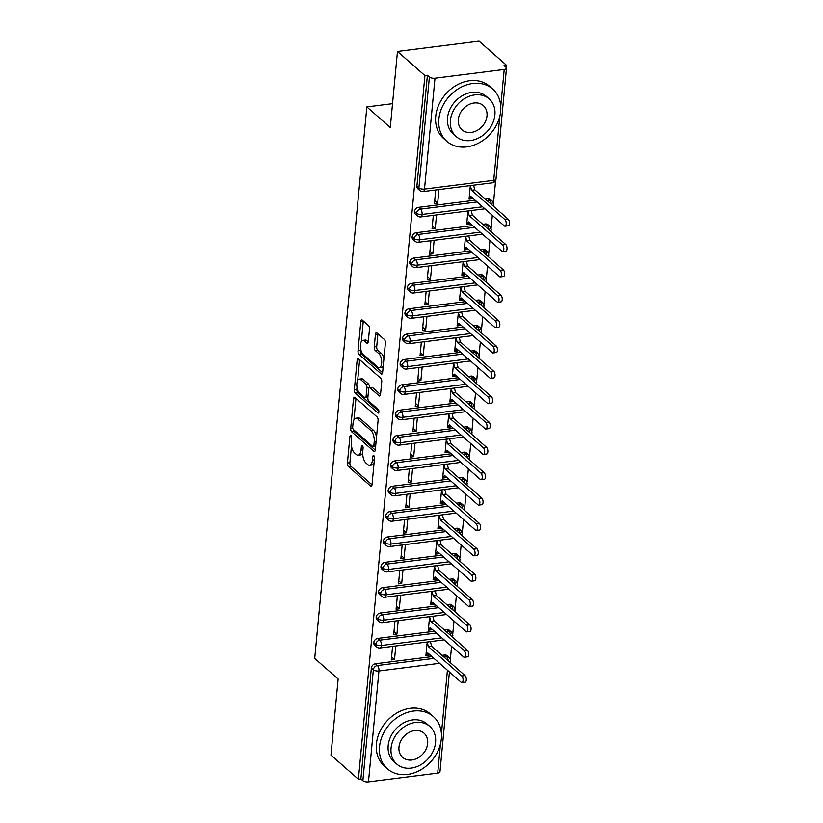<?xml version="1.0" encoding="UTF-8"?>
<svg xmlns="http://www.w3.org/2000/svg" width="823" height="823" viewBox="0 0 823 823"><rect width="100%" height="100%" fill="white"/><g stroke="black" fill="none" stroke-linecap="round" stroke-linejoin="round"><path stroke-width="1.23" d="M350.948 435.552A1.913 0.854 -97.2 0 0 350.547 435.398A1.913 0.854 -97.2 0 0 349.919 436.54L347.419 462.979A2.726 1.214 -97.2 0 0 348.417 466.548L370.566 486.012A2.726 1.214 -97.2 0 0 371.142 486.239A2.726 1.214 -97.2 0 0 372.027 484.613L374.527 458.164A1.913 0.854 -97.2 0 0 373.827 455.664A1.913 0.854 -97.2 0 0 373.426 455.51A1.913 0.854 -97.2 0 0 372.809 456.652L372.48 460.078A8.734 3.889 -97.2 0 1 369.64 465.283A8.734 3.889 -97.2 0 1 367.788 464.573L365.947 462.958A8.734 3.889 -97.2 0 1 362.758 451.529L363.087 448.113A1.913 0.854 -97.2 0 0 362.387 445.613A1.913 0.854 -97.2 0 0 361.986 445.459A1.913 0.854 -97.2 0 0 361.369 446.591L361.04 450.016A8.734 3.889 -97.2 0 1 358.2 455.222A8.734 3.889 -97.2 0 1 356.349 454.522L354.507 452.897A8.734 3.889 -97.2 0 1 351.318 441.478L351.647 438.052A1.913 0.854 -97.2 0 0 350.948 435.552M369.476 329.118A2.726 1.214 -97.2 0 0 368.478 325.548L362.264 320.085A2.726 1.214 -97.2 0 0 361.688 319.859A2.726 1.214 -97.2 0 0 360.803 321.495L358.026 350.855A2.726 1.214 -97.2 0 0 359.013 354.425L381.162 373.889A2.726 1.214 -97.2 0 0 381.738 374.115A2.726 1.214 -97.2 0 0 382.623 372.49L385.401 343.119A2.726 1.214 -97.2 0 0 384.403 339.549L376.903 332.955A2.726 1.214 -97.2 0 0 376.327 332.729A2.726 1.214 -97.2 0 0 375.442 334.354L374.249 346.925A2.726 1.214 -97.2 0 0 375.247 350.495L378.961 353.767A7.304 3.251 -97.2 0 1 381.687 361.698A7.304 3.251 -97.2 0 1 379.249 367.675A7.304 3.251 -97.2 0 1 377.706 367.079L363.128 354.271A7.304 3.251 -97.2 0 1 360.412 346.339A7.304 3.251 -97.2 0 1 362.84 340.362A7.304 3.251 -97.2 0 1 364.394 340.959L366.821 343.088A2.726 1.214 -97.2 0 0 367.397 343.314A2.726 1.214 -97.2 0 0 368.282 341.679L369.476 329.118M358.406 779.216L424.925 75.593L397.478 51.468L390.287 127.534L366.852 106.928L314.715 658.421L338.15 679.026L330.959 755.092L358.406 779.216L360.886 778.908L362.881 780.667L373.364 669.799L371.358 668.039L360.886 778.908M354.95 397.488A2.726 1.214 -97.2 0 0 354.374 397.262A2.726 1.214 -97.2 0 0 353.479 398.898L350.711 428.258A2.726 1.214 -97.2 0 0 351.699 431.828L373.848 451.292A2.726 1.214 -97.2 0 0 374.424 451.518A2.726 1.214 -97.2 0 0 375.309 449.893L378.086 420.522A2.726 1.214 -97.2 0 0 377.088 416.952L354.95 397.488M354.363 389.557L357.141 360.196A2.726 1.214 -97.2 0 1 358.026 358.561A2.726 1.214 -97.2 0 1 358.602 358.787L380.751 378.251A2.726 1.214 -97.2 0 1 381.738 381.821L380.555 394.392A2.726 1.214 -97.2 0 1 379.67 396.017A2.726 1.214 -97.2 0 1 379.094 395.791L370.113 387.9A2.726 1.214 -97.2 0 0 369.527 387.684A2.726 1.214 -97.2 0 0 368.642 389.31L367.86 397.643A2.726 1.214 -97.2 0 0 368.848 401.213L378.199 409.432A1.913 0.854 -97.2 0 1 378.909 411.51A1.913 0.854 -97.2 0 1 378.271 413.074A1.913 0.854 -97.2 0 1 377.87 412.92L355.361 393.127A2.726 1.214 -97.2 0 1 354.363 389.557L356.832 389.248L357.017 387.324M392.54 103.688L366.852 106.928M449.42 671.969L439.976 771.84A4.177 1.677 -174.6 0 1 437.702 773.095L368.478 781.85A4.177 1.677 -174.6 0 1 362.881 780.667M424.925 75.593L427.394 75.274L429.4 77.043A4.177 1.677 5.4 0 0 434.986 78.226L504.211 69.471A4.177 1.677 5.4 0 0 506.484 68.216A4.177 1.677 5.4 0 0 506.042 67.352L504.036 65.583L506.505 65.274L506.289 67.609M397.478 51.468L479.058 41.15L506.505 65.274M495.621 180.484L493.481 203.106M492.319 215.348L491.084 228.455M489.922 240.707L488.687 253.813M487.525 266.066L486.29 279.172M485.128 291.414L483.893 304.52M482.731 316.773L481.496 329.879M480.334 342.131L479.099 355.238M477.937 367.49L476.702 380.596M475.54 392.838L474.305 405.945M473.143 418.197L471.908 431.303M470.746 443.556L469.511 456.662M468.349 468.904L467.114 482.021M465.952 494.263L464.717 507.369M463.555 519.622L462.32 532.728M461.158 544.98L459.923 558.087M458.771 570.329L457.526 583.435M456.374 595.687L455.129 608.794M453.977 621.046L452.732 634.152M451.58 646.405L450.335 659.511M427.199 642.022L425.913 655.561L429.133 655.159L428.382 654.501M391.583 656.96L394.515 659.532L391.306 659.943L392.581 646.394M394.515 659.532L395.801 645.993M429.133 655.159L429.308 654.295M429.205 654.398L425.985 654.799L427.857 653.009L461.189 682.308A3.477 1.543 -97.2 0 0 461.919 682.596A3.477 1.543 -97.2 0 0 463.082 679.747A3.477 1.543 -97.2 0 0 461.785 675.971L465.005 675.57L431.664 646.261L430.408 641.611M427.394 75.274L416.911 186.142L418.917 187.911L429.4 77.043M434.986 78.226L424.503 189.095A4.177 1.677 5.4 0 1 418.917 187.911A4.177 3.343 -48.7 0 0 419.874 190.576L417.868 188.806A4.177 3.343 -48.7 0 1 416.911 186.142M371.358 668.039A4.177 3.343 -48.7 0 1 375.432 663.76L431.952 656.62M442.002 655.345L444.657 655.015A4.177 3.343 -48.7 0 1 447.054 655.684L449.06 657.443A4.177 3.343 131.3 0 0 446.663 656.775L444.657 655.015M414.514 211.501L416.52 213.26A4.177 3.343 -48.7 0 0 417.477 215.935L415.471 214.165A4.177 3.343 -48.7 0 1 414.514 211.501A4.177 3.343 -48.7 0 1 418.568 207.355L475.097 200.205M485.138 198.94L487.802 198.6A4.177 3.343 -48.7 0 1 490.199 199.269L492.205 201.038A4.177 3.343 131.3 0 0 489.808 200.37L487.802 198.6M470.334 185.617L469.059 199.156L472.268 198.755L472.453 197.88M472.34 197.993L469.131 198.394L470.993 196.604L504.334 225.903A3.477 1.543 -97.2 0 0 505.065 226.191A3.477 1.543 -97.2 0 0 506.227 223.342A3.477 1.543 -97.2 0 0 504.931 219.566L508.141 219.165L474.809 189.856L473.554 185.206M435.727 189.99L434.441 203.538L437.661 203.127L438.937 189.588M412.117 236.859L414.123 238.619A4.177 3.343 -48.7 0 0 415.08 241.283L413.074 239.524A4.177 3.343 -48.7 0 1 412.117 236.859A4.177 3.343 -48.7 0 1 416.171 232.714L472.7 225.564M482.741 224.298L485.405 223.959A4.177 3.343 -48.7 0 1 487.802 224.628L489.808 226.387A4.177 3.343 131.3 0 0 487.411 225.718L485.405 223.959M467.937 210.966L466.662 224.514L469.871 224.103L470.056 223.239M469.943 223.342L466.734 223.753L468.596 221.963L501.937 251.262A3.477 1.543 -97.2 0 0 502.668 251.54A3.477 1.543 -97.2 0 0 503.83 248.7A3.477 1.543 -97.2 0 0 502.534 244.925L505.744 244.513L472.412 215.214L471.157 210.565M433.33 215.348L432.044 228.887L435.264 228.485L436.54 214.937M409.72 262.218L411.726 263.977A4.177 3.343 -48.7 0 0 412.683 266.642L410.677 264.883A4.177 3.343 -48.7 0 1 409.72 262.218A4.177 3.343 -48.7 0 1 413.774 258.072L470.303 250.922M480.344 249.657L483.008 249.318A4.177 3.343 -48.7 0 1 485.405 249.986L487.411 251.745A4.177 3.343 131.3 0 0 485.014 251.077L483.008 249.318M465.54 236.324L464.265 249.873L467.474 249.462L467.659 248.597M467.546 248.7L464.337 249.112L466.199 247.312L499.54 276.621A3.477 1.543 -97.2 0 0 500.271 276.898A3.477 1.543 -97.2 0 0 501.433 274.059A3.477 1.543 -97.2 0 0 500.137 270.283L503.347 269.872L470.015 240.573L468.76 235.923M430.933 240.707L429.647 254.245L432.867 253.834L434.143 240.295M407.323 287.566L409.329 289.336A4.177 3.343 -48.7 0 0 410.286 292L408.28 290.231A4.177 3.343 -48.7 0 1 407.323 287.566A4.177 3.343 -48.7 0 1 411.377 283.421L467.906 276.281M477.947 275.005L480.611 274.676A4.177 3.343 -48.7 0 1 483.008 275.345L485.014 277.104A4.177 3.343 131.3 0 0 482.617 276.435L480.611 274.676M463.143 261.683L461.868 275.221L465.077 274.82L465.262 273.956M465.149 274.059L461.94 274.46L463.802 272.67L497.143 301.969A3.477 1.543 -97.2 0 0 497.874 302.257A3.477 1.543 -97.2 0 0 499.036 299.407A3.477 1.543 -97.2 0 0 497.74 295.632L500.95 295.231L467.618 265.922L466.363 261.272M428.536 266.055L427.25 279.604L430.47 279.192L431.746 265.654M404.926 312.925L406.932 314.684A4.177 3.343 -48.7 0 0 407.889 317.349L405.883 315.59A4.177 3.343 -48.7 0 1 404.926 312.925A4.177 3.343 -48.7 0 1 408.98 308.779L465.509 301.63M475.55 300.364L478.214 300.025A4.177 3.343 -48.7 0 1 480.611 300.693L482.617 302.463A4.177 3.343 131.3 0 0 480.221 301.794L478.214 300.025M460.746 287.042L459.471 300.58L462.68 300.179L462.865 299.305M462.752 299.418L459.543 299.819L461.405 298.029L494.746 327.328A3.477 1.543 -97.2 0 0 495.477 327.616A3.477 1.543 -97.2 0 0 496.639 324.766A3.477 1.543 -97.2 0 0 495.343 320.991L498.553 320.589L465.221 291.28L463.966 286.63M426.139 291.414L424.853 304.952L428.073 304.551L429.349 291.003M402.529 338.284L404.535 340.043A4.177 3.343 -48.7 0 0 405.492 342.707L403.486 340.948A4.177 3.343 -48.7 0 1 402.529 338.284A4.177 3.343 -48.7 0 1 406.583 334.138L463.112 326.988M473.153 325.723L475.817 325.383A4.177 3.343 -48.7 0 1 478.214 326.052L480.221 327.811A4.177 3.343 131.3 0 0 477.824 327.143L475.817 325.383M458.349 312.39L457.074 325.939L460.283 325.527L460.469 324.663M460.355 324.766L457.146 325.178L459.008 323.388L492.349 352.686A3.477 1.543 -97.2 0 0 493.08 352.964A3.477 1.543 -97.2 0 0 494.242 350.125A3.477 1.543 -97.2 0 0 492.946 346.349L496.156 345.938L462.824 316.639L461.569 311.989M423.742 316.773L422.456 330.311L425.676 329.91L426.952 316.361M400.132 363.632L402.138 365.402A4.177 3.343 -48.7 0 0 403.095 368.066L401.089 366.307A4.177 3.343 -48.7 0 1 400.132 363.632A4.177 3.343 -48.7 0 1 404.186 359.497L460.715 352.347M470.756 351.071L473.42 350.742A4.177 3.343 -48.7 0 1 475.817 351.411L477.824 353.17A4.177 3.343 131.3 0 0 475.427 352.501L473.42 350.742M455.952 337.749L454.677 351.298L457.886 350.886L458.072 350.022M457.958 350.125L454.749 350.536L456.611 348.736L489.952 378.045A3.477 1.543 -97.2 0 0 490.683 378.323A3.477 1.543 -97.2 0 0 491.845 375.483A3.477 1.543 -97.2 0 0 490.549 371.698L493.759 371.296L460.427 341.998L459.172 337.348M421.345 342.121L420.059 355.67L423.279 355.258L424.555 341.72M397.735 388.991L399.741 390.76A4.177 3.343 -48.7 0 0 400.698 393.425L398.692 391.655A4.177 3.343 -48.7 0 1 397.735 388.991A4.177 3.343 -48.7 0 1 401.789 384.845L458.318 377.706M468.359 376.43L471.023 376.09A4.177 3.343 -48.7 0 1 473.42 376.769L475.427 378.529A4.177 3.343 131.3 0 0 473.03 377.86L471.023 376.09M453.555 363.108L452.28 376.646L455.489 376.245L455.675 375.381M455.561 375.483L452.352 375.885L454.214 374.095L487.555 403.393A3.477 1.543 -97.2 0 0 488.286 403.681A3.477 1.543 -97.2 0 0 489.448 400.832A3.477 1.543 -97.2 0 0 488.152 397.056L491.362 396.655L458.03 367.346L456.775 362.696M418.948 367.48L417.673 381.028L420.882 380.617L422.158 367.079M395.338 414.35L397.344 416.109A4.177 3.343 -48.7 0 0 398.301 418.773L396.295 417.014A4.177 3.343 -48.7 0 1 395.338 414.35A4.177 3.343 -48.7 0 1 399.392 410.204L455.921 403.054M465.962 401.789L468.626 401.449A4.177 3.343 -48.7 0 1 471.023 402.118L473.03 403.887A4.177 3.343 131.3 0 0 470.633 403.219L468.626 401.449M451.169 388.466L449.883 402.005L453.092 401.593L453.278 400.729M453.164 400.842L449.955 401.243L451.817 399.453L485.159 428.752A3.477 1.543 -97.2 0 0 485.889 429.03A3.477 1.543 -97.2 0 0 487.051 426.191A3.477 1.543 -97.2 0 0 485.755 422.415L488.965 422.004L455.633 392.705L454.378 388.055M416.551 392.838L415.276 406.377L418.485 405.976L419.761 392.427M392.941 439.708L394.947 441.467A4.177 3.343 -48.7 0 0 395.904 444.132L393.898 442.373A4.177 3.343 -48.7 0 1 392.941 439.708A4.177 3.343 -48.7 0 1 396.995 435.562L453.524 428.413M463.565 427.147L466.23 426.808A4.177 3.343 -48.7 0 1 468.626 427.476L470.633 429.236A4.177 3.343 131.3 0 0 468.236 428.567L466.23 426.808M448.772 413.815L447.486 427.363L450.695 426.952L450.881 426.088M450.767 426.191L447.558 426.602L449.42 424.812L482.762 454.111A3.477 1.543 -97.2 0 0 483.492 454.389A3.477 1.543 -97.2 0 0 484.654 451.549A3.477 1.543 -97.2 0 0 483.358 447.774L486.578 447.362L453.236 418.063L451.981 413.413M414.154 418.197L412.879 431.736L416.088 431.334L417.364 417.786M390.544 465.057L392.55 466.826A4.177 3.343 -48.7 0 0 393.507 469.491L391.501 467.731A4.177 3.343 -48.7 0 1 390.544 465.057A4.177 3.343 -48.7 0 1 394.598 460.911L451.127 453.771M461.168 452.496L463.833 452.166A4.177 3.343 -48.7 0 1 466.23 452.835L468.236 454.594A4.177 3.343 131.3 0 0 465.839 453.926L463.833 452.166M446.375 439.173L445.089 452.712L448.309 452.311L448.484 451.446M448.381 451.549L445.161 451.961L447.023 450.16L480.365 479.47A3.477 1.543 -97.2 0 0 481.095 479.747A3.477 1.543 -97.2 0 0 482.257 476.908A3.477 1.543 -97.2 0 0 480.961 473.122L484.181 472.721L450.839 443.422L449.584 438.762M411.757 443.546L410.482 457.094L413.691 456.683L414.967 443.144M388.147 490.415L390.153 492.175A4.177 3.343 -48.7 0 0 391.11 494.849L389.104 493.08A4.177 3.343 -48.7 0 1 388.147 490.415A4.177 3.343 -48.7 0 1 392.201 486.27L448.73 479.13M458.771 477.854L461.436 477.515A4.177 3.343 -48.7 0 1 463.833 478.184L465.839 479.953A4.177 3.343 131.3 0 0 463.442 479.284L461.436 477.515M443.978 464.532L442.692 478.07L445.912 477.669L446.087 476.805M445.984 476.908L442.764 477.309L444.626 475.519L477.968 504.818A3.477 1.543 -97.2 0 0 478.698 505.106A3.477 1.543 -97.2 0 0 479.86 502.256A3.477 1.543 -97.2 0 0 478.564 498.481L481.784 498.08L448.442 468.771L447.187 464.121M409.36 468.904L408.085 482.453L411.294 482.041L412.57 468.503M385.75 515.774L387.756 517.533A4.177 3.343 -48.7 0 0 388.713 520.198L386.707 518.439A4.177 3.343 -48.7 0 1 385.75 515.774A4.177 3.343 -48.7 0 1 389.804 511.628L446.333 504.478M456.374 503.213L459.039 502.874A4.177 3.343 -48.7 0 1 461.436 503.542L463.442 505.312A4.177 3.343 131.3 0 0 461.045 504.633L459.039 502.874M441.581 489.88L440.295 503.429L443.515 503.018L443.69 502.153M443.587 502.256L440.367 502.668L442.239 500.878L475.571 530.177A3.477 1.543 -97.2 0 0 476.301 530.454A3.477 1.543 -97.2 0 0 477.463 527.615A3.477 1.543 -97.2 0 0 476.167 523.84L479.387 523.428L446.045 494.129L444.79 489.479M406.963 494.263L405.688 507.801L408.897 507.4L410.173 493.851M383.353 541.133L385.359 542.892A4.177 3.343 -48.7 0 0 386.316 545.556L384.31 543.797A4.177 3.343 -48.7 0 1 383.353 541.133A4.177 3.343 -48.7 0 1 387.407 536.987L443.936 529.837M453.977 528.572L456.642 528.232A4.177 3.343 -48.7 0 1 459.039 528.901L461.045 530.66A4.177 3.343 131.3 0 0 458.648 529.991L456.642 528.232M439.184 515.239L437.898 528.788L441.118 528.376L441.293 527.512M441.19 527.615L437.97 528.027L439.842 526.226L473.174 555.535A3.477 1.543 -97.2 0 0 473.904 555.813A3.477 1.543 -97.2 0 0 475.066 552.974A3.477 1.543 -97.2 0 0 473.77 549.198L476.99 548.787L443.648 519.488L442.393 514.838M404.566 519.622L403.291 533.16L406.5 532.759L407.776 519.21M380.956 566.481L382.962 568.251A4.177 3.343 -48.7 0 0 383.919 570.915L381.913 569.146A4.177 3.343 -48.7 0 1 380.956 566.481A4.177 3.343 -48.7 0 1 385.01 562.335L441.54 555.196M451.58 553.92L454.245 553.591A4.177 3.343 -48.7 0 1 456.642 554.26L458.648 556.019A4.177 3.343 131.3 0 0 456.251 555.35L454.245 553.591M436.787 540.598L435.501 554.136L438.721 553.735L438.896 552.871M438.793 552.974L435.573 553.375L437.445 551.585L470.777 580.894A3.477 1.543 -97.2 0 0 471.507 581.172A3.477 1.543 -97.2 0 0 472.669 578.332A3.477 1.543 -97.2 0 0 471.373 574.547L474.593 574.145L441.251 544.847L439.996 540.186M402.169 544.97L400.894 558.519L404.103 558.107L405.379 544.569M378.559 591.84L380.565 593.599A4.177 3.343 -48.7 0 0 381.522 596.274L379.516 594.504A4.177 3.343 -48.7 0 1 378.559 591.84A4.177 3.343 -48.7 0 1 382.613 587.694L439.143 580.544M449.183 579.279L451.848 578.939A4.177 3.343 -48.7 0 1 454.245 579.608L456.251 581.377A4.177 3.343 131.3 0 0 453.854 580.709L451.848 578.939M434.39 565.957L433.104 579.495L436.324 579.094L436.499 578.219M436.396 578.332L433.176 578.734L435.048 576.944L468.38 606.242A3.477 1.543 -97.2 0 0 469.11 606.53A3.477 1.543 -97.2 0 0 470.272 603.681A3.477 1.543 -97.2 0 0 468.976 599.905L472.196 599.504L438.854 570.195L437.599 565.545M399.772 570.329L398.497 583.867L401.706 583.466L402.982 569.928M376.162 617.199L378.169 618.958A4.177 3.343 -48.7 0 0 379.125 621.622L377.119 619.863A4.177 3.343 -48.7 0 1 376.162 617.199A4.177 3.343 -48.7 0 1 380.216 613.053L436.746 605.903M446.796 604.638L449.451 604.298A4.177 3.343 -48.7 0 1 451.848 604.967L453.854 606.726A4.177 3.343 131.3 0 0 451.457 606.057L449.451 604.298M431.993 591.305L430.707 604.854L433.927 604.442L434.102 603.578M433.999 603.681L430.779 604.092L432.651 602.302L465.983 631.601A3.477 1.543 -97.2 0 0 466.713 631.879A3.477 1.543 -97.2 0 0 467.876 629.039A3.477 1.543 -97.2 0 0 466.579 625.264L469.799 624.852L436.457 595.554L435.202 590.904M397.375 595.687L396.1 609.226L399.309 608.825L400.595 595.276M373.765 642.557L375.772 644.316A4.177 3.343 -48.7 0 0 376.728 646.981L374.722 645.222A4.177 3.343 -48.7 0 1 373.765 642.557A4.177 3.343 -48.7 0 1 377.829 638.411L434.349 631.262M444.399 629.986L447.054 629.657A4.177 3.343 -48.7 0 1 449.451 630.325L451.457 632.085A4.177 3.343 131.3 0 0 449.06 631.416L447.054 629.657M429.596 616.664L428.31 630.212L431.53 629.801L431.705 628.937M431.602 629.039L428.382 629.451L430.254 627.651L463.586 656.96A3.477 1.543 -97.2 0 0 464.316 657.238A3.477 1.543 -97.2 0 0 465.479 654.398A3.477 1.543 -97.2 0 0 464.182 650.623L467.402 650.211L434.06 620.912L432.805 616.262M394.978 621.036L393.703 634.584L396.912 634.173L398.198 620.635M451.776 636.477A4.177 1.677 5.4 0 0 452.866 635.49A4.177 1.677 5.4 0 0 452.866 635.459L451.457 632.085M377.829 638.411L379.825 640.171A4.177 3.343 -48.7 0 0 375.772 644.316A4.177 1.677 5.4 0 0 381.368 645.499L441.848 637.856M431.53 629.801L430.779 629.142M396.912 634.173L393.98 631.601M433.927 604.442L433.176 603.784M399.309 608.825L396.377 606.242M436.324 579.094L435.573 578.435M401.706 583.466L398.774 580.884M438.721 553.735L437.97 553.077M404.103 558.107L401.171 555.535M441.118 528.376L440.367 527.718M406.5 532.759L403.568 530.177M443.515 503.018L442.764 502.369M408.897 507.4L405.965 504.818M445.912 477.669L445.161 477.011M411.294 482.041L408.362 479.47M448.309 452.311L447.558 451.652M413.691 456.683L410.759 454.111M450.695 426.952L449.955 426.293M416.088 431.334L413.156 428.752M453.092 401.593L452.352 400.945M418.485 405.976L415.553 403.393M455.489 376.245L454.749 375.586M420.882 380.617L417.95 378.045M457.886 350.886L457.146 350.228M423.279 355.258L420.347 352.686M460.283 325.527L459.543 324.869M425.676 329.91L422.744 327.328M462.68 300.179L461.94 299.521M428.073 304.551L425.141 301.969M465.077 274.82L464.337 274.162M430.47 279.192L427.538 276.621M467.474 249.462L466.734 248.803M432.867 253.834L429.935 251.262M469.871 224.103L469.131 223.455M435.264 228.485L432.332 225.903M472.268 198.755L471.528 198.096M437.661 203.127L434.729 200.545M454.173 611.119A4.177 1.677 5.4 0 0 455.263 610.131A4.177 1.677 5.4 0 0 455.263 610.11L453.854 606.726M380.216 613.053L382.222 614.812A4.177 3.343 -48.7 0 0 378.169 618.958A4.177 1.677 5.4 0 0 383.765 620.141L444.245 612.497M456.57 585.76A4.177 1.677 5.4 0 0 457.66 584.772A4.177 1.677 5.4 0 0 457.66 584.752L456.251 581.377M382.613 587.694L384.619 589.453A4.177 3.343 -48.7 0 0 380.565 593.599A4.177 1.677 5.4 0 0 386.162 594.782L446.642 587.138M458.967 560.412A4.177 1.677 5.4 0 0 460.057 559.424A4.177 1.677 5.4 0 0 460.057 559.393L458.648 556.019M385.01 562.335L387.016 564.105A4.177 3.343 -48.7 0 0 382.962 568.251A4.177 1.677 5.4 0 0 388.559 569.434L449.039 561.78M461.364 535.053A4.177 1.677 5.4 0 0 462.454 534.065A4.177 1.677 5.4 0 0 462.454 534.034L461.045 530.66M387.407 536.987L389.413 538.746A4.177 3.343 -48.7 0 0 385.359 542.892A4.177 1.677 5.4 0 0 390.946 544.075L451.436 536.431M463.761 509.694A4.177 1.677 5.4 0 0 464.851 508.707A4.177 1.677 5.4 0 0 464.851 508.686L463.442 505.312M389.804 511.628L391.81 513.387A4.177 3.343 -48.7 0 0 387.756 517.533A4.177 1.677 5.4 0 0 393.343 518.716L453.833 511.073M466.157 484.346A4.177 1.677 5.4 0 0 467.248 483.348A4.177 1.677 5.4 0 0 467.248 483.327L465.839 479.953M392.201 486.27L394.207 488.039A4.177 3.343 -48.7 0 0 390.153 492.175A4.177 1.677 5.4 0 0 395.74 493.368L456.23 485.714M468.554 458.987A4.177 1.677 5.4 0 0 469.645 458A4.177 1.677 5.4 0 0 469.645 457.969L468.236 454.594M394.598 460.911L396.604 462.68A4.177 3.343 -48.7 0 0 392.55 466.826A4.177 1.677 5.4 0 0 398.137 468.009L458.627 460.355M470.951 433.628A4.177 1.677 5.4 0 0 472.042 432.641A4.177 1.677 5.4 0 0 472.042 432.61L470.633 429.236M396.995 435.562L399.001 437.322A4.177 3.343 -48.7 0 0 394.947 441.467A4.177 1.677 5.4 0 0 400.534 442.651L461.024 435.007M473.348 408.27A4.177 1.677 5.4 0 0 474.439 407.282A4.177 1.677 5.4 0 0 474.439 407.262A4.177 4.177 0 0 1 473.976 408.825M399.392 410.204L401.398 411.963A4.177 3.343 -48.7 0 0 397.344 416.109A4.177 1.677 5.4 0 0 402.931 417.292L463.421 409.648M475.745 382.921A4.177 1.677 5.4 0 0 476.836 381.923A4.177 1.677 5.4 0 0 476.836 381.903A4.177 4.177 0 0 1 476.373 383.477M401.789 384.845L403.795 386.615A4.177 3.343 -48.7 0 0 399.741 390.76A4.177 1.677 5.4 0 0 405.328 391.943L465.818 384.29M478.142 357.563A4.177 1.677 5.4 0 0 479.233 356.575A4.177 1.677 5.4 0 0 479.233 356.544A4.177 4.177 0 0 1 478.77 358.118M404.186 359.497L406.192 361.256A4.177 3.343 -48.7 0 0 402.138 365.402A4.177 1.677 5.4 0 0 407.724 366.585L468.215 358.941M480.539 332.204A4.177 1.677 5.4 0 0 481.63 331.216A4.177 1.677 5.4 0 0 481.63 331.196A4.177 4.177 0 0 1 481.167 332.759M406.583 334.138L408.589 335.897A4.177 3.343 -48.7 0 0 404.535 340.043A4.177 1.677 5.4 0 0 410.121 341.226L470.612 333.582M482.936 306.845A4.177 1.677 5.4 0 0 484.027 305.858A4.177 1.677 5.4 0 0 484.027 305.837A4.177 4.177 0 0 1 483.564 307.401M408.98 308.779L410.986 310.538A4.177 3.343 -48.7 0 0 406.932 314.684A4.177 1.677 5.4 0 0 412.518 315.867L473.009 308.224M485.333 281.497A4.177 1.677 5.4 0 0 486.424 280.499A4.177 1.677 5.4 0 0 486.424 280.478A4.177 4.177 0 0 1 485.961 282.052M411.377 283.421L413.383 285.19A4.177 3.343 -48.7 0 0 409.329 289.336A4.177 1.677 5.4 0 0 414.915 290.519L475.406 282.865M487.72 256.138A4.177 1.677 5.4 0 0 488.821 255.151A4.177 1.677 5.4 0 0 488.821 255.12A4.177 4.177 0 0 1 488.358 256.694M413.774 258.072L415.78 259.831A4.177 3.343 -48.7 0 0 411.726 263.977A4.177 1.677 5.4 0 0 417.312 265.16L477.803 257.517M490.117 230.779A4.177 1.677 5.4 0 0 491.218 229.792A4.177 1.677 5.4 0 0 491.218 229.771A4.177 4.177 0 0 1 490.755 231.335M416.171 232.714L418.177 234.473A4.177 3.343 -48.7 0 0 414.123 238.619A4.177 1.677 5.4 0 0 419.709 239.802L480.2 232.158M492.514 205.421A4.177 1.677 5.4 0 0 493.615 204.433A4.177 1.677 5.4 0 0 493.615 204.413A4.177 4.177 0 0 1 493.152 205.976M418.568 207.355L420.574 209.114A4.177 3.343 -48.7 0 0 416.52 213.26A4.177 1.677 5.4 0 0 422.106 214.443L482.597 206.799M358.2 455.222L360.669 454.913A8.734 3.889 -97.2 0 0 362.696 453.051M369.64 465.283L372.109 464.974A8.734 3.889 -97.2 0 0 374.043 463.298M351.472 445.943L349.898 462.67A2.726 1.214 -97.2 0 0 350.896 466.24L372.006 484.798M353.232 429.369A2.726 1.214 -97.2 0 0 354.178 431.519L375.288 450.078M355.978 398.394A2.726 1.214 -97.2 0 0 355.958 398.579L353.941 419.895M352.686 427.034A1.913 0.854 -97.2 0 0 353.386 429.534L372.819 446.622A1.913 0.854 -97.2 0 0 373.22 446.776A1.913 0.854 -97.2 0 0 373.848 445.634L374.187 442.033A8.734 3.889 -97.2 0 0 370.998 430.604L357.717 418.928A8.734 3.889 -97.2 0 0 355.865 418.218A8.734 3.889 -97.2 0 0 353.026 423.434L352.686 427.034M376.502 437.239A8.734 3.889 -97.2 0 0 373.477 430.295L370.998 430.604M355.865 418.218L358.344 417.909A8.734 3.889 -97.2 0 1 360.186 418.609L373.477 430.295M357.666 380.452L359.61 359.877L357.141 360.196M380.535 394.577L372.582 387.592A2.726 1.214 -97.2 0 0 372.006 387.366L369.527 387.684M378.899 411.346L357.83 392.818L355.361 393.127M360.793 379.712A7.304 3.251 -97.2 0 0 359.25 379.125A7.304 3.251 -97.2 0 0 356.812 385.092A7.304 3.251 -97.2 0 0 359.538 393.024L364.671 397.54A2.726 1.214 -97.2 0 0 365.247 397.756A2.726 1.214 -97.2 0 0 366.132 396.13L366.924 387.798A2.726 1.214 -97.2 0 0 365.926 384.228L360.793 379.712L363.262 379.403A7.304 3.251 -97.2 0 0 361.719 378.806L359.25 379.125M365.247 397.756L367.716 397.447A2.726 1.214 -97.2 0 0 367.881 397.406M363.262 379.403L368.395 383.909A2.726 1.214 -97.2 0 1 369.393 387.479L369.373 387.726M356.832 389.248A2.726 1.214 -97.2 0 0 357.83 392.818M362.84 340.362L365.319 340.053A7.304 3.251 -97.2 0 1 366.863 340.64L368.262 341.874M379.249 367.675L381.728 367.356A7.304 3.251 -97.2 0 0 383.22 366.173M383.909 358.9A7.304 3.251 -97.2 0 0 381.44 353.458L378.961 353.767M377.932 333.86A2.726 1.214 -97.2 0 0 377.911 334.045L376.718 346.617A2.726 1.214 -97.2 0 0 377.716 350.186L381.44 353.458M360.659 348.818L360.495 350.547A2.726 1.214 -97.2 0 0 361.492 354.116L382.602 372.675M363.293 320.991A2.726 1.214 -97.2 0 0 363.272 321.176L361.348 341.555M465.005 675.57A3.477 1.543 82.8 0 1 466.291 679.345A3.477 1.543 82.8 0 1 465.139 682.185L461.919 682.596M461.785 675.971L428.454 646.672L427.188 642.125L430.295 641.631M431.664 646.261L428.454 646.672M467.402 650.211A3.477 1.543 82.8 0 1 468.688 653.987A3.477 1.543 82.8 0 1 467.536 656.836L464.316 657.238M464.182 650.623L430.851 621.314L429.585 616.766L432.692 616.273M434.06 620.912L430.851 621.314M469.799 624.852A3.477 1.543 82.8 0 1 471.085 628.628A3.477 1.543 82.8 0 1 469.933 631.478L466.713 631.879M466.579 625.264L433.248 595.955L431.982 591.418L435.089 590.914M436.457 595.554L433.248 595.955M472.196 599.504A3.477 1.543 82.8 0 1 473.482 603.28A3.477 1.543 82.8 0 1 472.33 606.119L469.11 606.53M468.976 599.905L435.645 570.606L434.379 566.059L437.486 565.566M438.854 570.195L435.645 570.606M474.593 574.145A3.477 1.543 82.8 0 1 475.879 577.921A3.477 1.543 82.8 0 1 474.727 580.76L471.507 581.172M471.373 574.547L438.042 545.248L436.776 540.701L439.883 540.207M441.251 544.847L438.042 545.248M379.537 746.656A34.782 27.828 131.3 0 0 387.479 768.867A34.782 27.828 131.3 0 0 420.234 770.133A34.782 27.828 131.3 0 0 441.344 738.838A34.782 27.828 131.3 0 0 433.402 716.627A34.782 27.828 131.3 0 0 400.647 715.362A34.782 27.828 131.3 0 0 379.537 746.656M433.402 716.627L430.264 713.87A34.782 27.828 131.3 0 0 397.519 712.605A34.782 27.828 131.3 0 0 376.409 743.899A34.782 27.828 131.3 0 0 384.351 766.11L387.479 768.867M396.789 764.083L393.908 761.553A25.04 20.04 -48.7 0 1 388.189 745.556A25.04 20.04 -48.7 0 1 403.393 723.026A25.04 20.04 -48.7 0 1 426.972 723.942L429.853 726.472A25.04 20.04 131.3 0 0 406.274 725.557A25.04 20.04 131.3 0 0 391.069 748.097A25.04 20.04 131.3 0 0 396.789 764.083A25.04 20.04 131.3 0 0 420.378 764.999A25.04 20.04 131.3 0 0 435.573 742.469A25.04 20.04 131.3 0 0 429.853 726.472M427.662 743.467A16.141 12.911 131.3 0 0 423.979 733.159A16.141 12.911 131.3 0 0 408.784 732.573A16.141 12.911 131.3 0 0 398.98 747.089A16.141 12.911 131.3 0 0 402.673 757.397A16.141 12.911 131.3 0 0 417.868 757.983A16.141 12.911 131.3 0 0 427.662 743.467M438.854 119.088A34.782 27.828 131.3 0 0 446.807 141.309A34.782 27.828 131.3 0 0 479.562 142.574A34.782 27.828 131.3 0 0 500.672 111.28A34.782 27.828 131.3 0 0 492.72 89.069A34.782 27.828 131.3 0 0 459.964 87.804A34.782 27.828 131.3 0 0 438.854 119.088M492.72 89.069L489.592 86.312A34.782 27.828 131.3 0 0 456.837 85.047A34.782 27.828 131.3 0 0 435.727 116.341A34.782 27.828 131.3 0 0 443.669 138.552L446.807 141.309M456.117 136.525L453.236 133.995A25.04 20.04 -48.7 0 1 447.517 117.998A25.04 20.04 -48.7 0 1 462.711 95.468A25.04 20.04 -48.7 0 1 486.29 96.384L489.181 98.914A25.04 20.04 131.3 0 0 465.592 97.999A25.04 20.04 131.3 0 0 450.397 120.528A25.04 20.04 131.3 0 0 456.117 136.525A25.04 20.04 131.3 0 0 479.696 137.441A25.04 20.04 131.3 0 0 494.901 114.911A25.04 20.04 131.3 0 0 489.181 98.914M486.99 115.909A16.141 12.911 131.3 0 0 483.296 105.601A16.141 12.911 131.3 0 0 468.102 105.015A16.141 12.911 131.3 0 0 458.308 119.53A16.141 12.911 131.3 0 0 461.991 129.839A16.141 12.911 131.3 0 0 477.186 130.425A16.141 12.911 131.3 0 0 486.99 115.909M476.99 548.787A3.477 1.543 82.8 0 1 478.276 552.562A3.477 1.543 82.8 0 1 477.124 555.412L473.904 555.813M473.77 549.198L440.439 519.889L439.173 515.342L442.28 514.848M443.648 519.488L440.439 519.889M479.387 523.428A3.477 1.543 82.8 0 1 480.673 527.214A3.477 1.543 82.8 0 1 479.521 530.053L476.301 530.454M476.167 523.84L442.836 494.541L441.57 489.994L444.677 489.49M446.045 494.129L442.836 494.541M481.784 498.08A3.477 1.543 82.8 0 1 483.07 501.855A3.477 1.543 82.8 0 1 481.918 504.694L478.698 505.106M478.564 498.481L445.233 469.182L443.967 464.635L447.074 464.141M448.442 468.771L445.233 469.182M484.181 472.721A3.477 1.543 82.8 0 1 485.467 476.496A3.477 1.543 82.8 0 1 484.315 479.336L481.095 479.747M480.961 473.122L447.63 443.823L446.364 439.276L449.471 438.782M450.839 443.422L447.63 443.823M486.578 447.362A3.477 1.543 82.8 0 1 487.864 451.138A3.477 1.543 82.8 0 1 486.712 453.987L483.492 454.389M483.358 447.774L450.027 418.465L448.761 413.918L451.868 413.424M453.236 418.063L450.027 418.465M488.965 422.004A3.477 1.543 82.8 0 1 490.261 425.789A3.477 1.543 82.8 0 1 489.109 428.629L485.889 429.03M485.755 422.415L452.424 393.116L451.158 388.569L454.265 388.065M455.633 392.705L452.424 393.116M491.362 396.655A3.477 1.543 82.8 0 1 492.658 400.431A3.477 1.543 82.8 0 1 491.506 403.27L488.286 403.681M488.152 397.056L454.821 367.758L453.555 363.21L456.662 362.717M458.03 367.346L454.821 367.758M493.759 371.296A3.477 1.543 82.8 0 1 495.055 375.072A3.477 1.543 82.8 0 1 493.903 377.911L490.683 378.323M490.549 371.698L457.218 342.399L455.952 337.852L459.059 337.358M460.427 341.998L457.218 342.399M496.156 345.938A3.477 1.543 82.8 0 1 497.452 349.713A3.477 1.543 82.8 0 1 496.3 352.563L493.08 352.964M492.946 346.349L459.615 317.04L458.349 312.493L461.456 311.999M462.824 316.639L459.615 317.04M498.553 320.589A3.477 1.543 82.8 0 1 499.849 324.365A3.477 1.543 82.8 0 1 498.697 327.204L495.477 327.616M495.343 320.991L462.012 291.692L460.736 287.145L463.853 286.641M465.221 291.28L462.012 291.692M500.95 295.231A3.477 1.543 82.8 0 1 502.246 299.006A3.477 1.543 82.8 0 1 501.094 301.846L497.874 302.257M497.74 295.632L464.409 266.333L463.133 261.786L466.25 261.292M467.618 265.922L464.409 266.333M503.347 269.872A3.477 1.543 82.8 0 1 504.643 273.648A3.477 1.543 82.8 0 1 503.491 276.497L500.271 276.898M500.137 270.283L466.806 240.974L465.53 236.427L468.647 235.934M470.015 240.573L466.806 240.974M505.744 244.513A3.477 1.543 82.8 0 1 507.04 248.299A3.477 1.543 82.8 0 1 505.888 251.138L502.668 251.54M502.534 244.925L469.203 215.626L467.927 211.079L471.044 210.575M472.412 215.214L469.203 215.626M508.141 219.165A3.477 1.543 82.8 0 1 509.437 222.94A3.477 1.543 82.8 0 1 508.285 225.78L505.065 226.191M504.931 219.566L471.6 190.267L470.324 185.72L473.441 185.226M474.809 189.856L471.6 190.267M351.431 436.344L349.919 436.54M374.311 456.456L372.809 456.652M362.871 446.405L361.369 446.591M437.702 773.095L440.449 744.054M441.426 733.725L447.424 670.21M439.575 663.317L378.95 670.982L368.478 781.85M375.432 663.76L377.438 665.529A4.177 1.852 -97.2 0 1 378.95 670.982A4.177 1.677 -174.6 0 1 373.364 669.799A4.177 3.343 -48.7 0 1 377.438 665.529L433.958 658.379M450.294 662.638L450.459 660.972A4.177 1.677 -174.6 0 1 449.471 661.918M492.38 182.829A4.177 4.177 0 0 0 496.012 179.085A4.177 1.677 5.4 0 1 493.728 180.34A4.177 1.852 -97.2 0 1 492.38 182.829L423.145 191.584A4.177 1.852 -97.2 0 0 424.503 189.095L493.728 180.34L499.767 116.496M500.744 106.167L504.211 69.471M443.998 657.114L446.663 656.775A4.177 1.852 -97.2 0 1 448.185 660.787M444.153 639.872L380.01 647.989A4.177 1.852 -97.2 0 0 381.368 645.499A4.177 1.852 -97.2 0 0 379.835 640.171L436.355 633.021M446.405 631.755L449.06 631.416A4.177 1.852 -97.2 0 1 450.582 635.428M446.55 614.524L382.407 622.63A4.177 1.852 -97.2 0 0 383.765 620.141A4.177 1.852 -97.2 0 0 382.232 614.812L438.752 607.672M448.802 606.397L451.457 606.057M384.619 589.453L441.149 582.314M451.199 581.038L453.854 580.709A4.177 1.852 -97.2 0 1 455.376 584.721M451.343 563.806L387.201 571.923A4.177 1.852 -97.2 0 0 388.559 569.434A4.177 1.852 -97.2 0 0 387.026 564.105L443.546 556.955M453.586 555.69L456.251 555.35A4.177 1.852 -97.2 0 1 457.773 559.362M453.74 538.448L389.598 546.565A4.177 1.852 -97.2 0 0 390.946 544.075A4.177 1.852 -97.2 0 0 389.423 538.746L445.943 531.596M455.983 530.331L458.648 529.991A4.177 1.852 -97.2 0 1 460.17 534.004M456.137 513.099L391.995 521.206A4.177 1.852 -97.2 0 0 393.343 518.716A4.177 1.852 -97.2 0 0 391.82 513.387L448.34 506.248M458.38 504.972L461.045 504.643A4.177 1.852 -97.2 0 1 462.567 508.655M458.534 487.741L394.392 495.847A4.177 1.852 -97.2 0 0 395.74 493.368A4.177 1.852 -97.2 0 0 394.217 488.039L450.737 480.889M460.777 479.624L463.442 479.284A4.177 1.852 -97.2 0 1 464.964 483.296M396.604 462.68L453.134 455.531M463.174 454.265L465.839 453.926A4.177 1.852 -97.2 0 1 467.361 457.938M463.328 437.034L399.186 445.14A4.177 1.852 -97.2 0 0 400.534 442.651A4.177 1.852 -97.2 0 0 399.011 437.322L455.531 430.172M465.571 428.906L468.236 428.567A4.177 1.852 -97.2 0 1 469.758 432.589M465.725 411.675L401.583 419.781A4.177 1.852 -97.2 0 0 402.931 417.292A4.177 1.852 -97.2 0 0 401.408 411.963L457.927 404.823M467.968 403.548L470.633 403.219A4.177 1.852 -97.2 0 1 472.155 407.231M468.122 386.316L403.98 394.423A4.177 1.852 -97.2 0 0 405.328 391.943A4.177 1.852 -97.2 0 0 403.805 386.615L460.324 379.465M470.365 378.199L473.03 377.86A4.177 1.852 -97.2 0 1 474.552 381.872M470.519 360.958L406.377 369.074A4.177 1.852 -97.2 0 0 407.724 366.585A4.177 1.852 -97.2 0 0 406.202 361.256L462.721 354.106M472.762 352.841L475.427 352.501A4.177 1.852 -97.2 0 1 476.949 356.513M408.589 335.897L465.118 328.758M475.159 327.482L477.824 327.143A4.177 1.852 -97.2 0 1 479.346 331.165M475.313 310.25L411.171 318.357A4.177 1.852 -97.2 0 0 412.518 315.867A4.177 1.852 -97.2 0 0 410.996 310.538L467.515 303.399M477.556 302.123L480.221 301.794A4.177 1.852 -97.2 0 1 481.743 305.806M477.71 284.892L413.568 293.009A4.177 1.852 -97.2 0 0 414.915 290.519A4.177 1.852 -97.2 0 0 413.393 285.19L469.912 278.04M479.953 276.775L482.617 276.435A4.177 1.852 -97.2 0 1 484.14 280.448M480.107 259.533L415.954 267.65A4.177 1.852 -97.2 0 0 417.312 265.16A4.177 1.852 -97.2 0 0 415.78 259.831L472.309 252.682M482.35 251.416L485.014 251.077A4.177 1.852 -97.2 0 1 486.537 255.089M482.504 234.185L418.351 242.291A4.177 1.852 -97.2 0 0 419.709 239.802A4.177 1.852 -97.2 0 0 418.177 234.473L474.706 227.333M484.747 226.058L487.411 225.728A4.177 1.852 -97.2 0 1 488.934 229.74M420.574 209.114L477.103 201.974M487.144 200.699L489.808 200.37A4.177 1.852 -97.2 0 1 491.331 204.382M448.947 589.165L384.804 597.272A4.177 1.852 -97.2 0 0 386.162 594.782A4.177 1.852 -97.2 0 0 384.629 589.463M452.979 610.08A4.177 1.852 -97.2 0 0 451.457 606.067M460.931 462.382L396.789 470.499A4.177 1.852 -97.2 0 0 398.137 468.009A4.177 1.852 -97.2 0 0 396.614 462.68M472.916 335.609L408.774 343.716A4.177 1.852 -97.2 0 0 410.121 341.226A4.177 1.852 -97.2 0 0 408.599 335.897M484.901 208.826L420.748 216.933A4.177 1.852 -97.2 0 0 422.106 214.443A4.177 1.852 -97.2 0 0 420.574 209.124M362.933 449.78L361.04 450.016M374.372 459.831L372.48 460.078M371.646 485.879L370.566 486.012M350.896 466.24L348.417 466.548M349.898 462.67L347.419 462.979M374.928 451.158L373.848 451.292M354.178 431.519L351.699 431.828M352.717 428.011L350.711 428.258M355.958 398.579L353.479 398.898M375.73 445.397L373.848 445.634M376.07 441.786L374.187 442.033M360.186 418.609L357.717 418.928M380.175 395.657L379.094 395.791M372.582 387.592L370.113 387.9M378.631 412.827L377.87 412.92M368.025 395.894L366.132 396.13M369.393 387.479L366.924 387.798M368.395 383.909L365.926 384.228M367.902 342.954L366.821 343.088M366.863 340.64L364.394 340.959M377.716 350.186L375.247 350.495M376.718 346.617L374.249 346.925M377.911 334.045L375.442 334.354M382.242 373.755L381.162 373.889M361.492 354.116L359.013 354.425M360.495 350.547L358.026 350.855M363.272 321.176L360.803 321.495M496.012 179.085L506.484 68.216M452.403 637.033A4.177 4.177 0 0 0 452.866 635.49M376.728 646.981A4.177 4.177 0 0 0 380.01 647.989M450.459 660.972A4.177 4.177 0 0 0 449.06 657.443M454.8 611.674A4.177 4.177 0 0 0 455.263 610.131M379.125 621.622A4.177 4.177 0 0 0 382.407 622.63M457.197 586.315A4.177 4.177 0 0 0 457.66 584.772M381.522 596.274A4.177 4.177 0 0 0 384.804 597.272M459.594 560.967A4.177 4.177 0 0 0 460.057 559.424M383.919 570.915A4.177 4.177 0 0 0 387.201 571.923M461.991 535.608A4.177 4.177 0 0 0 462.454 534.065M386.316 545.556A4.177 4.177 0 0 0 389.598 546.565M464.388 510.25A4.177 4.177 0 0 0 464.851 508.707M388.713 520.198A4.177 4.177 0 0 0 391.995 521.206M466.785 484.901A4.177 4.177 0 0 0 467.248 483.348M391.11 494.849A4.177 4.177 0 0 0 394.392 495.847M469.182 459.543A4.177 4.177 0 0 0 469.645 458M393.507 469.491A4.177 4.177 0 0 0 396.789 470.499M471.579 434.184A4.177 4.177 0 0 0 472.042 432.641M395.904 444.132A4.177 4.177 0 0 0 399.186 445.14M398.301 418.773A4.177 4.177 0 0 0 401.583 419.781M400.698 393.425A4.177 4.177 0 0 0 403.98 394.423M473.03 403.887L474.439 407.262M403.095 368.066A4.177 4.177 0 0 0 406.377 369.074M475.427 378.529L476.836 381.903M405.492 342.707A4.177 4.177 0 0 0 408.774 343.716M477.824 353.17L479.233 356.544M407.889 317.349A4.177 4.177 0 0 0 411.171 318.357M480.221 327.811L481.63 331.196M410.286 292A4.177 4.177 0 0 0 413.568 293.009M482.617 302.463L484.027 305.837M412.683 266.642A4.177 4.177 0 0 0 415.954 267.65M485.014 277.104L486.424 280.478M415.08 241.283A4.177 4.177 0 0 0 418.351 242.291M487.411 251.745L488.821 255.12M417.477 215.935A4.177 4.177 0 0 0 420.748 216.933M489.808 226.387L491.218 229.771M419.874 190.576A4.177 4.177 0 0 0 423.145 191.584M492.205 201.038L493.615 204.413M375.627 446.478L373.22 446.776"/></g></svg>
